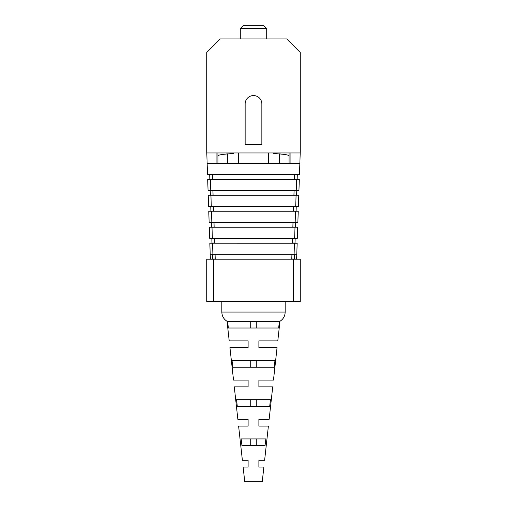 <?xml version="1.0" encoding="UTF-8"?>
<svg xmlns="http://www.w3.org/2000/svg" width="507" height="507" viewBox="0 0 507 507"><rect width="100%" height="100%" fill="white"/><g stroke="black" fill="none" stroke-linecap="round" stroke-linejoin="round"><path stroke-width="0.76" d="M253.5 95.563A8.353 8.353 0 0 0 245.147 103.916L245.147 144.749L261.853 144.749L261.853 103.916A8.353 8.353 0 0 0 253.5 95.563M206.736 151.352L206.736 52.436L220.215 38.963L286.785 38.963L300.264 52.436L300.264 151.352L299.485 174.465L207.515 174.465L206.736 151.352M208.06 190.429L207.68 179.313L299.32 179.313L298.94 190.429L208.06 190.429M212.37 174.465L212.528 179.148L208.219 179.294M294.63 174.465L294.472 179.148L298.781 179.294M208.599 206.4L208.219 195.284L298.781 195.284L298.401 206.4L208.599 206.4M212.908 190.429L213.067 195.119L208.757 195.265M294.092 190.429L293.933 195.119L298.243 195.265M209.138 222.37L208.757 211.254L298.243 211.254L297.863 222.37L209.138 222.37M213.447 206.4L213.605 211.089L209.296 211.235M293.553 206.4L293.395 211.089L297.704 211.235M209.676 238.341L209.296 227.225L297.704 227.225L297.324 238.341L209.676 238.341M213.992 222.37L214.144 227.06L209.835 227.206M293.008 222.37L292.856 227.06L297.165 227.206M215.069 254.311L215.228 258.995L210.38 259.159L209.835 243.189L210.373 243.17L297.165 243.189L296.785 254.311L296.246 254.292L296.785 254.311L296.62 259.159L291.772 258.995L291.931 254.311M214.531 238.341L214.689 243.024L210.373 243.17M292.469 238.341L292.311 243.024L296.627 243.17M212.534 243.189L212.908 254.311L294.092 254.311L294.466 243.189M211.996 227.225L212.37 238.341M294.63 238.341L295.004 227.225M211.457 211.254L211.831 222.37M295.169 222.37L295.543 211.254M210.918 195.284L211.292 206.4M295.708 206.4L296.082 195.284M210.38 179.313L210.754 190.429M296.246 190.429L296.62 179.313M206.793 152.968L300.207 152.968M268.457 152.968L268.457 163.482M238.543 163.482L238.543 152.968M216.914 152.968L216.914 163.482M299.852 163.482L207.148 163.482M213.479 301.747L206.736 301.747L206.736 259.159L213.479 259.159L213.479 301.747L293.521 301.747L293.521 259.159L213.479 259.159M293.521 259.159L300.264 259.159L300.264 301.747L293.521 301.747M290.086 163.482L290.086 152.968M212.908 254.311L210.754 254.292M296.246 254.292L294.092 254.311M294.63 254.311L294.466 259.09M295.169 238.341L295.011 243.119M295.708 222.37L295.549 227.149M296.246 206.4L296.088 211.178M296.785 190.429L296.627 195.208M297.324 174.465L297.165 179.244M212.534 259.09L212.37 254.311M211.989 243.119L211.831 238.341M211.451 227.149L211.292 222.37M210.912 211.178L210.754 206.4M210.373 195.208L210.215 190.429M209.835 179.244L209.676 174.465M217.921 163.482L217.921 155.757C218.523 155.028 221.667 154.426 227.358 153.951L233.556 153.507L233.556 152.968M217.921 155.953L217.921 152.968M289.079 155.953L289.079 152.968M279.642 163.482L279.642 153.951C285.333 154.426 288.477 155.028 289.079 155.757L289.079 163.482M279.959 153.97L279.959 152.968M279.642 153.951L273.444 153.507L273.444 152.968M227.041 153.97L227.041 152.968M243.525 25.35L263.475 25.35L266.707 28.582L240.293 28.582L243.525 25.35M285.168 301.747L285.168 312.058L221.832 312.058C221.958 316.038 223.695 319.118 227.041 321.286L279.959 321.286L277.798 340.894L258.893 340.894L258.893 347.631L277.056 347.631L273.469 380.111L258.893 380.111L258.893 386.847L272.722 386.847L269.141 419.321L258.893 419.321L258.893 426.064L268.393 426.064L264.616 460.293L258.893 460.293L258.893 467.029L258.893 460.293M256.276 321.286L256.276 328.023M256.276 360.502L256.276 367.239M256.276 399.712L256.276 406.456M256.276 438.929L256.276 445.672M227.041 321.286L229.202 340.894L248.107 340.894L248.107 347.631L229.944 347.631L233.531 380.111L248.107 380.111L248.107 386.847L234.278 386.847L237.859 419.321L248.107 419.321L248.107 426.064L238.607 426.064L242.384 460.293L248.107 460.293L248.107 467.029L243.126 467.029L244.742 481.65L262.258 481.65L263.874 467.029L258.893 467.029M241.966 445.672L265.034 445.672L265.852 438.929L241.148 438.929L241.966 445.672M237.314 406.456L269.686 406.456L270.465 399.712L236.535 399.712L237.314 406.456M232.802 367.239L274.198 367.239L274.965 360.502L232.035 360.502L232.802 367.239M227.592 321.286L228.353 328.023L278.647 328.023L279.408 321.286M250.724 445.672L250.724 438.929M250.724 406.456L250.724 399.712M250.724 367.239L250.724 360.502M250.724 328.023L250.724 321.286M248.107 467.029L248.107 460.293M227.358 153.951L227.358 163.482M240.293 38.963L240.293 28.582M266.707 38.963L266.707 28.582M221.832 312.058L221.832 301.747M285.168 312.058C285.042 316.038 283.305 319.118 279.959 321.286"/></g></svg>
